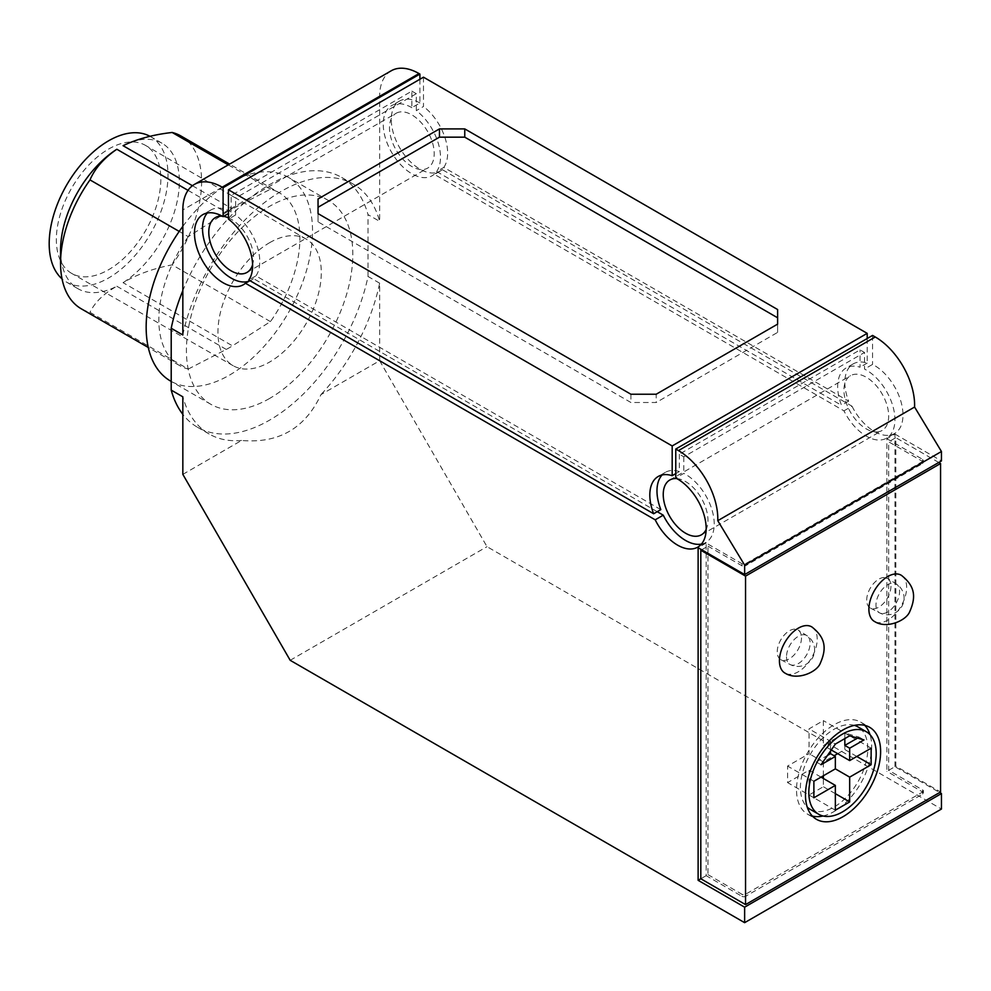 <?xml version="1.0" encoding="UTF-8"?>
<svg xmlns="http://www.w3.org/2000/svg" width="991" height="991" viewBox="0 0 991 991"><rect width="100%" height="100%" fill="white"/><g stroke="black" fill="none" stroke-linecap="round" stroke-linejoin="round"><path stroke-width="0.74" stroke-dasharray="4.96 3.72" d="M660.811 509.622L255.938 275.882L248.791 280.007M182.839 334.983A144.228 83.269 -60 0 1 353.353 184.177A144.228 83.269 -60 0 1 379.652 221.352L368.02 214.638A144.228 83.269 -60 0 0 341.734 177.463A144.228 83.269 -60 0 0 182.839 290.598M391.185 70.807A55.669 32.133 -120 0 0 379.652 96.288L379.652 221.352M843.96 410.844L852.012 406.199L442.259 169.622L434.207 174.267L843.96 410.844A40.482 23.375 -120 0 0 886.549 438.146A40.482 23.375 -120 0 0 892.395 404.551A40.482 23.375 -120 0 0 864.511 369.061L864.511 352.462L683.815 456.801L679.343 454.212L860.039 349.885L864.511 352.462M182.839 474.367L241.531 440.475C278.669 443.671 305.154 428.385 320.96 394.616L379.652 360.736L487.002 546.673L941.45 809.04M290.19 660.303L487.002 546.673M255.938 275.882A40.482 23.375 -120 0 0 235.623 214.973L228.463 219.11M188.03 190.359L226.258 212.433L188.278 236.651L179.222 231.423M894.935 766.687L894.935 434.07L886.883 438.716L886.883 771.345L894.935 766.687L939.666 792.515M701.405 544.096A40.482 23.375 -120 0 0 705.84 542.473A40.482 23.375 -120 0 0 711.687 508.879A40.482 23.375 -120 0 0 683.815 473.388L675.763 478.034M701.702 549.77L707.958 546.152L707.958 874.632L700.81 878.769L706.174 875.672L706.174 543.056L741.962 563.706A2.527 1.462 180 0 0 745.542 563.706L922.658 461.447A2.527 1.462 0 0 0 923.401 460.419A2.527 1.462 0 0 0 922.658 459.378L886.883 438.716M745.542 563.706L745.542 565.774L922.658 463.515A2.527 1.462 0 0 0 923.401 462.475A2.527 1.462 0 0 0 922.658 461.447L888.667 441.825L895.827 437.688L895.827 766.179L940.558 791.995M396.338 113.147A31.625 18.259 60 0 1 427.815 131.84A31.625 18.259 60 0 1 427.666 168.098A31.625 18.259 60 0 1 396.041 149.839A31.625 18.259 60 0 1 396.041 113.321A31.625 18.259 60 0 1 396.338 113.147M222.368 216.224A31.625 18.259 60 0 1 223.557 216.36M228.463 217.847A31.625 18.259 60 0 1 252.606 264.708M419.911 79.243L419.911 103.002L411.86 107.66L411.86 91.122L231.151 195.45L231.151 211.987L228.463 213.536M231.151 211.987A40.482 23.375 -120 0 0 210.91 209.981A40.482 23.375 -120 0 0 207.292 213.003M249.038 281.171A40.482 23.375 -120 0 0 251.392 280.094A40.482 23.375 -120 0 0 253.498 278.595L249.918 280.664M657.231 511.69L253.498 278.595M108.589 149.084A73.879 42.663 -60 0 1 145.627 145.466A73.879 42.663 -60 0 1 145.528 230.73A73.879 42.663 -60 0 1 71.736 273.442A73.879 42.663 -60 0 1 60.302 214.267A73.879 42.663 -60 0 1 108.589 149.084M269.614 242.696A73.086 42.204 -60 0 1 306.256 239.128A73.086 42.204 -60 0 1 306.157 323.475A73.086 42.204 -60 0 1 233.158 365.716A73.086 42.204 -60 0 1 221.848 307.185A73.086 42.204 -60 0 1 269.614 242.696M379.652 360.736L379.652 283.191A144.228 83.269 -60 0 1 320.96 394.616M270.444 321.604L172.161 264.87C153.494 268.4 137.13 274.334 123.057 282.67L232.464 345.834L270.444 321.604A99.744 57.589 -60 0 0 279.227 192.749L229.602 164.097M707.958 874.632L741.962 894.266L741.962 896.335L706.174 875.672M707.958 546.152L741.962 565.774A2.527 1.462 180 0 0 745.542 565.774M745.542 894.266L745.542 896.335L922.658 794.064A2.527 1.462 0 0 0 923.401 793.035A2.527 1.462 0 0 0 922.658 791.995L745.542 894.266A2.527 1.462 180 0 1 741.962 894.266M745.542 896.335A2.527 1.462 180 0 1 741.962 896.335M188.278 236.651A99.744 57.589 -60 0 0 179.495 365.506A99.744 57.589 -60 0 0 188.278 369.048L89.995 312.301A99.744 57.589 120 0 1 81.212 308.771M867.199 338.526L867.199 363.078A40.482 23.375 -120 0 0 853.214 363.895A40.482 23.375 -120 0 0 848.668 401.169L443.807 167.417L436.647 171.554A40.482 23.375 -120 0 0 416.331 110.645L416.331 93.711L411.86 91.122M436.647 171.554L841.508 405.294A40.482 23.375 -120 0 1 846.066 368.02A40.482 23.375 -120 0 1 860.039 367.215L860.039 349.885M411.86 107.66A40.482 23.375 -120 0 0 391.618 105.653A40.482 23.375 -120 0 0 391.618 152.391A40.482 23.375 -120 0 0 432.101 175.766A40.482 23.375 -120 0 0 434.207 174.267M878.645 431.742A31.625 18.259 60 0 1 848.99 409.419A31.625 18.259 60 0 1 850.489 375.688A31.625 18.259 60 0 1 882.114 393.947A31.625 18.259 60 0 1 882.114 430.478A31.625 18.259 60 0 1 878.645 431.742M419.911 103.002A40.482 23.375 -120 0 0 399.67 100.995A40.482 23.375 -120 0 0 399.67 147.746A40.482 23.375 -120 0 0 440.153 171.121A40.482 23.375 -120 0 0 442.259 169.622M60.55 250.252A84 48.497 120 0 0 77.955 288.715A84 48.497 120 0 0 116.839 286.25C103.832 293.559 94.888 302.243 89.995 312.301M679.343 454.212L679.343 471.543L675.763 473.611M679.343 471.543A40.482 23.375 -120 0 0 665.357 472.348A40.482 23.375 -120 0 0 662.099 474.974M676.816 478.591A31.625 18.259 60 0 1 701.417 498.287A31.625 18.259 60 0 1 706.162 529.429M852.012 406.199A40.482 23.375 -120 0 0 894.6 433.501A40.482 23.375 -120 0 0 900.447 399.906A40.482 23.375 -120 0 0 872.563 364.415L864.511 369.061M188.278 369.048L226.258 349.414A84 48.497 -60 0 0 232.464 345.834M180.957 136.002A99.744 57.589 -60 0 1 172.161 264.87M123.057 145.677A84 48.497 -60 0 1 161.954 143.212A84 48.497 -60 0 1 175.407 208.531A84 48.497 -60 0 1 123.057 282.67M182.839 226.344A117.656 67.933 -60 0 1 288.183 177.24A117.656 67.933 -60 0 1 306.219 271.509A117.656 67.933 -60 0 1 229.355 375.193A117.656 67.933 -60 0 1 170.526 381.027M226.258 212.433A84 48.497 -60 0 1 229.355 210.538A84 48.497 -60 0 1 232.464 208.841L270.444 189.207A99.744 57.589 -60 0 1 279.227 192.749M894.935 434.07L941.45 460.926M706.174 543.056L698.122 547.701M922.658 794.064L922.658 791.995L886.883 771.345M269.614 398.444A117.656 67.933 -60 0 1 210.786 404.266A117.656 67.933 -60 0 1 210.786 268.412A117.656 67.933 -60 0 1 328.442 200.479A117.656 67.933 -60 0 1 346.478 294.761A117.656 67.933 -60 0 1 269.614 398.444M150.05 136.349A84 48.497 -60 0 1 150.595 136.659A84 48.497 -60 0 1 150.595 233.653A84 48.497 -60 0 1 66.595 282.15A84 48.497 -60 0 1 62.037 278.88M241.531 440.475A144.228 83.269 -60 0 1 209.138 433.984A144.228 83.269 -60 0 1 182.839 396.821M318.049 221.873L318.049 213.61L318.049 221.873L630.908 402.495L656.203 402.495L656.203 394.232M777.613 332.394L777.613 324.131L777.613 332.394L656.203 402.495M379.652 283.191L368.02 276.477A144.228 83.269 -60 0 1 197.506 427.27A144.228 83.269 -60 0 1 182.839 414.337M368.02 276.477L368.02 214.638M872.563 335.429L872.563 364.415M270.444 189.207L228.264 164.865M416.331 93.711L235.623 198.039L231.151 195.45M235.623 214.973L235.623 198.039M683.815 456.801L683.815 473.388M922.658 789.938L922.658 791.995A2.527 1.462 0 0 0 923.401 790.967A2.527 1.462 0 0 0 922.658 789.938L888.667 770.304L888.667 441.825M423.491 77.187L423.491 106.508L416.331 110.645M867.199 363.078L860.039 367.215M848.668 401.169L841.508 405.294M443.807 167.417A40.482 23.375 -120 0 0 423.491 106.508M777.613 317.789L777.613 309.526M630.908 394.232L630.908 402.495M318.049 207.268L318.049 198.993M864.759 725.362A53.13 30.684 120 0 0 860.671 722.117A53.13 30.684 120 0 0 819.718 736.363A53.13 30.684 120 0 0 796.529 789.827A53.13 30.684 120 0 0 807.529 814.156A53.13 30.684 120 0 0 812.385 816.076M823.05 815.989A53.13 30.684 120 0 0 860.671 783.472A53.13 30.684 120 0 0 870.011 734.653M854.44 725.387A47.642 27.513 120 0 0 819.099 741.962A47.642 27.513 120 0 0 800.406 787.585A47.642 27.513 120 0 0 807.244 807.132M810.279 809.399A47.642 27.513 120 0 0 857.921 781.887A47.642 27.513 120 0 0 857.921 726.874M938.762 462.475L895.827 437.688M888.667 770.304L895.827 766.179M812.112 627.105A26.707 15.422 -60 0 1 811.666 657.677A26.707 15.422 -60 0 1 785.417 673.335M901.575 575.461A26.707 15.422 -60 0 1 901.129 606.021A26.707 15.422 -60 0 1 874.88 621.691M837.68 753.68L844.84 749.543L844.84 733.018L823.36 745.418L823.36 720.618L809.052 728.88L809.052 753.68L787.585 766.068L787.585 782.605L809.052 770.205L809.052 794.993L823.36 786.73L823.36 778.468M823.36 775.78L823.36 761.943L834.1 755.737M813.884 781.255L787.585 766.068M813.884 797.78L787.585 782.605M823.36 761.943L809.052 753.68M830.52 751.042L830.52 741.28L809.052 728.88M871.139 748.205L823.36 720.618M857.537 738.072L859.147 737.143L844.84 733.018L849.671 735.805M821.043 764.73L816.212 761.943L830.52 741.28L835.351 744.068M831.263 749.976L823.36 745.418M844.84 733.018L844.84 738.592M856.819 756.467L844.84 749.543M835.351 793.655L823.36 786.73M835.351 810.18L809.052 794.993M821.043 777.13L809.052 770.205M863.979 739.943L859.147 737.143M816.212 761.943L827.485 755.427M866.704 600.15A17.144 9.898 -60 0 1 874.322 582.745A17.144 9.898 -60 0 1 887.614 578.434A17.144 9.898 -60 0 1 887.403 598.106A17.144 9.898 -60 0 1 870.47 608.115A17.144 9.898 -60 0 1 866.704 600.15M777.241 651.793A17.144 9.898 -60 0 1 784.872 634.401A17.144 9.898 -60 0 1 798.151 630.078A17.144 9.898 -60 0 1 797.941 649.749A17.144 9.898 -60 0 1 781.007 659.771A17.144 9.898 -60 0 1 777.241 651.793M379.652 96.288L182.839 209.919M922.658 463.515L922.658 459.378M741.962 563.706L741.962 565.774M116.839 286.25L226.258 349.414M192.427 185.726L232.464 208.841M881.866 613.54A16.698 9.65 -60 0 1 879.636 612.896A16.698 9.65 -60 0 1 875.97 605.129A16.698 9.65 -60 0 1 883.39 588.183A16.698 9.65 -60 0 1 896.335 583.972A16.698 9.65 -60 0 1 897.053 601.388A16.698 9.65 -60 0 1 881.866 613.54M786.507 656.785A16.698 9.65 120 0 0 790.174 664.54A16.698 9.65 120 0 0 792.416 665.184A16.698 9.65 120 0 0 807.603 653.044A16.698 9.65 120 0 0 806.872 635.627A16.698 9.65 120 0 0 793.927 639.827A16.698 9.65 120 0 0 786.507 656.785M705.84 542.473L697.788 547.119M246.97 272.426L427.666 168.098M215.332 217.648L396.041 113.321M210.91 209.981L202.858 214.626M251.392 280.094L243.34 284.751M306.256 239.128L145.627 145.466M233.158 365.716L71.736 273.442M179.495 365.506L148.291 347.494M399.67 100.995L391.618 105.653M440.153 171.121L432.101 175.766M665.357 472.348L658.197 476.485M701.417 534.806L882.114 430.478M669.78 480.028L850.489 375.688M894.6 433.501L886.549 438.146M923.401 462.475L923.401 460.419M328.442 200.479L288.183 177.24M210.786 404.266L171.208 381.411M161.954 143.212L150.595 136.659M77.955 288.715L66.595 282.15M209.138 433.984L197.506 427.27M353.353 184.177L341.734 177.463M853.214 363.895L846.066 368.02M923.401 793.035L923.401 790.967M807.529 814.156L816.473 819.322M860.671 722.117L869.615 727.283M870.47 608.115L879.636 612.896A16.711 16.711 0 0 0 903.185 603.457A16.711 16.711 0 0 0 896.335 583.972L887.614 578.434M781.007 659.771L790.174 664.54A16.711 16.711 0 0 0 813.722 655.101A16.711 16.711 0 0 0 806.872 635.627L798.151 630.078"/><path stroke-width="1.49" d="M675.763 473.611L672.183 475.68L672.183 445.95L228.463 189.776L228.463 219.11A40.482 23.375 -120 0 1 248.791 280.007L653.651 513.759L660.811 509.622A40.482 23.375 -120 0 1 662.099 474.974M228.463 213.536L223.099 216.633L223.099 187.708L222.207 187.188A55.669 32.133 -120 0 0 194.372 184.437A55.669 32.133 -120 0 0 182.839 209.919L182.839 334.983L171.208 328.269L171.208 390.107L182.839 396.821L182.839 474.367L290.19 660.303L744.637 922.671L744.637 907.174L698.122 880.318L698.122 547.701L744.637 574.557L744.637 565.13L717.769 520.684A55.669 32.133 -120 0 0 678.439 450.595L675.763 449.047L872.563 335.429L875.251 336.977L678.439 450.595M223.099 187.708L419.911 74.077L419.911 79.243M194.372 184.437L391.185 70.807A55.669 32.133 -120 0 1 419.007 73.569L419.911 74.077M179.222 231.423L89.995 179.904C94.888 168.42 103.832 158.201 116.839 149.257A84 48.497 120 0 0 60.55 250.252L60.55 263.111A99.744 57.589 120 0 0 81.212 308.771L148.291 347.494M701.405 544.096A40.482 23.375 -120 0 1 663.252 515.171L655.2 519.817A40.482 23.375 -120 0 0 697.788 547.119A40.482 23.375 -120 0 0 703.635 513.524A40.482 23.375 -120 0 0 675.763 478.034L675.763 449.047M252.606 264.708A31.625 18.259 60 0 1 246.97 272.426A31.625 18.259 60 0 1 215.332 254.167A31.625 18.259 60 0 1 215.332 217.648A31.625 18.259 60 0 1 215.642 217.475A31.625 18.259 60 0 1 222.368 216.224M223.557 216.36A31.625 18.259 60 0 1 228.463 217.847M207.292 213.003A40.482 23.375 -120 0 0 211.839 258.292A40.482 23.375 -120 0 0 249.038 281.171M249.918 280.664L245.446 283.253L655.2 519.817M223.099 216.633A40.482 23.375 -120 0 0 202.858 214.626A40.482 23.375 -120 0 0 202.858 261.376A40.482 23.375 -120 0 0 243.34 284.751A40.482 23.375 -120 0 0 245.446 283.253M663.252 515.171L657.231 511.69M744.637 922.671L941.45 809.04L941.45 793.556L744.637 907.174M89.995 179.904A99.744 57.589 120 0 0 60.55 263.111M672.183 475.68A40.482 23.375 -120 0 0 658.197 476.485A40.482 23.375 -120 0 0 653.651 513.759M706.162 529.429A31.625 18.259 60 0 1 701.417 534.806A31.625 18.259 60 0 1 697.937 536.069A31.625 18.259 60 0 1 668.281 513.747A31.625 18.259 60 0 1 669.78 480.028A31.625 18.259 60 0 1 676.816 478.591M744.637 565.13L941.45 451.512L914.582 407.053L717.769 520.684M914.582 407.053A55.669 32.133 -120 0 0 875.251 336.977M228.264 164.865L172.161 132.472C153.494 134.578 137.13 138.975 123.057 145.677L192.427 185.726M172.161 132.472A99.744 57.589 -60 0 1 180.957 136.002L229.602 164.097M171.208 381.411L170.526 381.027A117.656 67.933 -60 0 1 182.839 226.344M941.45 451.512L941.45 460.926L744.637 574.557M698.122 880.318L700.81 878.769L745.542 904.597L940.558 791.995L940.558 463.515L938.762 462.475M939.666 792.515L941.45 793.556M62.037 278.88A84 48.497 -60 0 1 55.112 210.426A84 48.497 -60 0 1 108.589 140.809A84 48.497 -60 0 1 150.05 136.349M318.049 213.61L318.049 207.268L439.459 137.167L464.767 137.167L777.613 317.789L777.613 324.131L656.203 394.232L630.908 394.232L318.049 213.61L318.049 198.993L439.459 128.904L464.767 128.904L777.613 309.526L777.613 324.131M182.839 414.337A144.228 83.269 -60 0 1 171.208 390.107M171.208 328.269A144.228 83.269 -60 0 1 182.839 290.598M672.183 445.95L867.199 333.36L423.491 77.187L228.463 189.776M867.199 333.36L867.199 338.526M464.767 137.167L464.767 128.904M439.459 137.167L439.459 128.904M812.385 816.076A53.13 30.684 120 0 0 823.05 815.989M870.011 734.653A53.13 30.684 120 0 0 864.759 725.362M807.244 807.132A47.642 27.513 120 0 0 810.279 809.399L818.69 814.255A47.642 27.513 120 0 0 866.332 786.743A47.642 27.513 120 0 0 866.332 731.73A47.642 27.513 120 0 0 829.616 744.501A47.642 27.513 120 0 0 808.817 792.441A47.642 27.513 120 0 0 818.69 814.255M866.332 731.73L857.921 726.874A47.642 27.513 120 0 0 854.44 725.387M940.558 463.515L745.542 576.105L700.81 550.278L701.702 549.77M700.81 550.278L700.81 878.769M745.542 576.105L745.542 904.597M798.312 628.158A26.707 15.422 -60 0 1 812.112 627.105C823.893 636.606 827.72 646.491 820.375 663.016C817.34 671.96 797.544 680.879 785.417 673.335A26.707 15.422 -60 0 1 780.747 652.103A26.707 15.422 -60 0 1 798.312 628.158M805.472 794.993A53.13 30.684 120 0 0 816.473 819.322A53.13 30.684 120 0 0 869.615 788.638A53.13 30.684 120 0 0 869.615 727.283A53.13 30.684 120 0 0 828.662 741.516A53.13 30.684 120 0 0 805.472 794.993M887.775 576.514A26.707 15.422 -60 0 1 901.575 575.461C913.343 584.95 917.17 594.848 909.837 611.36C906.802 620.316 886.995 629.235 874.88 621.691A26.707 15.422 -60 0 1 870.209 600.447A26.707 15.422 -60 0 1 887.775 576.514M823.36 778.468L823.36 775.78M834.1 755.737L837.68 753.68M835.351 785.392L813.884 797.78L813.884 781.255L835.351 768.855L835.351 756.467L821.043 764.73L835.351 744.068L849.671 735.805L863.979 739.943L849.671 748.205L849.671 760.592L871.139 748.205L871.139 764.73L849.671 777.13L849.671 801.917L835.351 810.18L835.351 785.392L821.043 777.13M835.351 756.467L830.52 753.68L830.52 751.042M849.671 760.592L831.263 749.976M844.84 738.592L844.84 745.418L849.671 748.205M871.139 764.73L856.819 756.467M849.671 777.13L835.351 768.855M849.671 801.917L835.351 793.655M844.84 745.418L857.537 738.072M827.485 755.427L830.52 753.68M419.007 73.569L222.207 187.188M116.839 149.257L188.03 190.359"/></g></svg>
